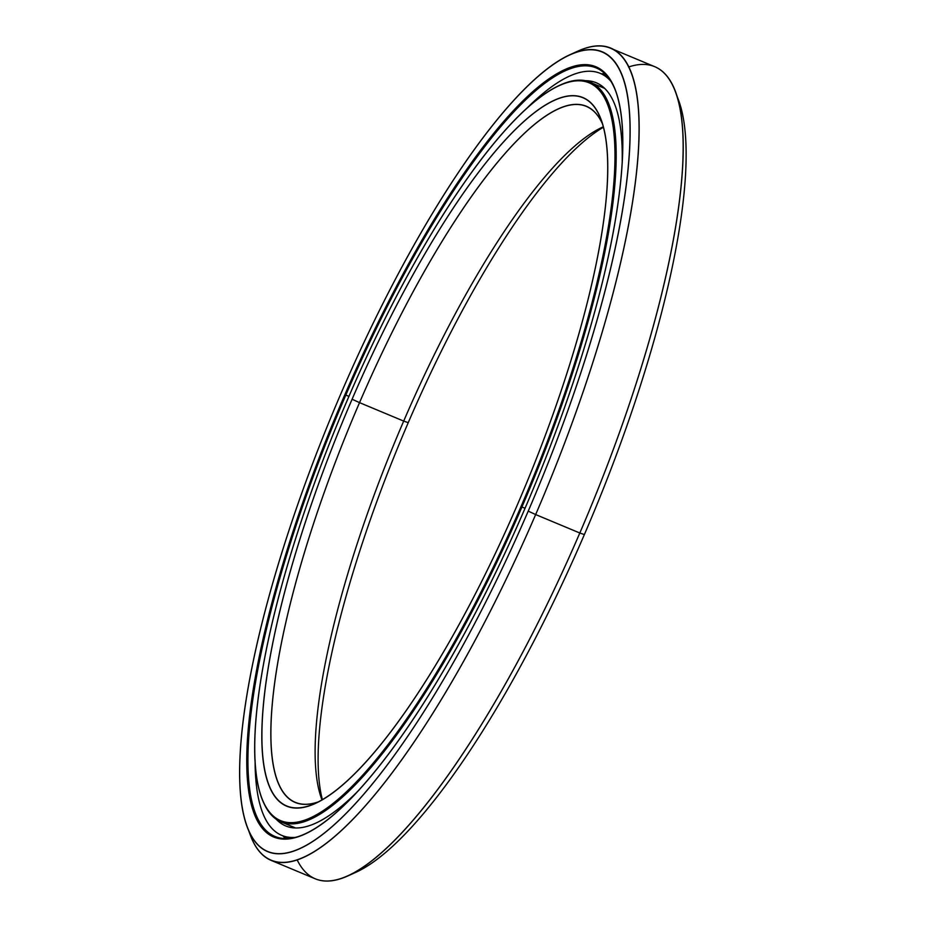 <?xml version="1.0" encoding="UTF-8"?>
<svg xmlns="http://www.w3.org/2000/svg" width="926" height="926" viewBox="0 0 926 926"><rect width="100%" height="100%" fill="white"/><g stroke="black" fill="none" stroke-linecap="round" stroke-linejoin="round"><path stroke-width="1.39" d="M261.769 798.004A399.951 100.726 112.7 0 1 348.651 397.022A399.951 100.726 -67.3 0 0 276.77 818.804A399.951 100.726 -67.3 0 0 521.014 506.545L521.94 506.973L521.014 506.545A399.951 100.726 112.7 0 1 261.769 798.004L262.162 799.045A400.796 100.934 -67.3 0 0 521.94 506.973L525.054 508.281L521.94 506.973A400.796 100.934 112.7 0 1 281.076 821.918A400.796 100.934 112.7 0 1 261.965 798.525M517.565 504.357A383.943 96.698 -67.3 0 0 600.962 119.431A383.943 96.698 -67.3 0 0 352.1 399.222L359.531 402.636A377.229 95.008 112.7 0 1 602.421 123.771A377.229 95.008 -67.3 0 0 586.239 106.212A377.229 95.008 -67.3 0 0 359.531 402.636L403.69 421.087A377.229 95.008 112.7 0 1 603.277 126.816A377.229 95.008 -67.3 0 0 602.583 127.128A377.229 95.008 -67.3 0 0 403.69 421.087L408.239 422.673A383.943 96.698 112.7 0 1 603.393 127.244A383.943 96.698 -67.3 0 0 408.239 422.673A383.943 96.698 -67.3 0 0 322.41 799.786A383.943 96.698 112.7 0 1 408.239 422.673L403.69 421.087A377.229 95.008 -67.3 0 0 321.75 799.288A377.229 95.008 -67.3 0 0 322.028 800.006A377.229 95.008 112.7 0 1 403.69 421.087L359.531 402.636A377.229 95.008 -67.3 0 0 295.394 802.367A377.229 95.008 -67.3 0 0 319.262 801.534A377.229 95.008 112.7 0 1 359.531 402.636L352.1 399.222A383.943 96.698 -67.3 0 0 315.141 803.548A383.943 96.698 -67.3 0 0 517.565 504.357A383.943 96.698 112.7 0 1 283.101 804.104A383.943 96.698 112.7 0 1 352.1 399.222A383.943 96.698 112.7 0 1 586.563 99.464A383.943 96.698 112.7 0 1 517.565 504.357M521.014 506.545A399.951 100.726 -67.3 0 0 592.895 84.775A399.951 100.726 -67.3 0 0 348.651 397.022A399.951 100.726 112.7 0 1 559.512 85.354A399.951 100.726 112.7 0 1 521.014 506.545M560.022 85.134A400.796 100.934 112.7 0 1 590.082 82.287A400.796 100.934 112.7 0 1 521.94 506.973A400.796 100.934 -67.3 0 0 560.519 84.903L559.512 85.354M347.782 875.961L355.862 872.315A433.403 109.152 -67.3 0 0 584.364 534.591L579.815 533.006A440.105 110.842 112.7 0 1 347.782 875.961A440.105 110.842 112.7 0 1 297.234 860.023M271.156 860.381L315.315 878.832A440.105 110.842 -67.3 0 0 579.815 533.006L535.656 514.555A440.105 110.842 112.7 0 1 271.156 860.381A440.105 110.842 112.7 0 1 248.909 830.946M247.3 826.964L250.379 835.264A440.105 110.842 -67.3 0 0 535.656 514.555L528.225 511.129A433.403 109.152 112.7 0 1 247.3 826.964A433.403 109.152 112.7 0 1 341.439 392.439A433.403 109.152 -67.3 0 0 263.551 849.489A433.403 109.152 -67.3 0 0 528.225 511.129A433.403 109.152 -67.3 0 0 606.113 54.078A433.403 109.152 -67.3 0 0 341.439 392.439A433.403 109.152 112.7 0 1 569.941 54.715A433.403 109.152 112.7 0 1 528.225 511.129L535.656 514.555A440.105 110.842 -67.3 0 0 578.021 51.069L569.941 54.715M524.764 508.941A417.394 105.124 -67.3 0 0 615.431 90.47A417.394 105.124 -67.3 0 0 344.889 394.638L345.815 395.066A416.55 104.904 112.7 0 1 615.628 90.991A416.55 104.904 -67.3 0 0 596.159 67.748A416.55 104.904 -67.3 0 0 345.815 395.066L348.928 396.363L345.815 395.066A416.55 104.904 -67.3 0 0 274.999 836.456A416.55 104.904 -67.3 0 0 305.21 833.956A416.55 104.904 112.7 0 1 345.815 395.066L344.889 394.638A417.394 105.124 -67.3 0 0 304.712 834.187A417.394 105.124 -67.3 0 0 524.764 508.941A417.394 105.124 112.7 0 1 269.871 834.801A417.394 105.124 112.7 0 1 344.889 394.638A417.394 105.124 112.7 0 1 599.782 68.779A417.394 105.124 112.7 0 1 524.764 508.941M601.379 73.837A416.55 104.904 112.7 0 1 605.014 73.698A416.55 104.904 -67.3 0 0 601.379 73.837L605.025 73.698M285.451 838.574A416.55 104.904 112.7 0 1 282.986 835.889A416.55 104.904 -67.3 0 0 285.451 838.574L283.009 835.9M535.656 514.555L579.815 533.006A440.105 110.842 -67.3 0 0 654.647 66.649L610.477 48.198A440.105 110.842 112.7 0 1 535.656 514.555M573.912 53.06A440.105 110.842 112.7 0 1 610.477 48.198M579.815 533.006L584.364 534.591A433.403 109.152 -67.3 0 0 678.503 100.066L675.413 91.767A440.105 110.842 112.7 0 1 579.815 533.006M628.557 67.008A440.105 110.842 112.7 0 1 675.413 91.767M676.883 96.084A433.403 109.152 112.7 0 1 584.364 534.591A433.403 109.152 112.7 0 1 351.892 873.97M295.371 837.382A412.95 104.001 112.7 0 1 281.77 835.379A412.95 104.001 112.7 0 1 255.09 760.003A412.95 104.001 -67.3 0 0 295.371 837.382M622.203 160.696A402.717 101.42 -67.3 0 0 596.217 82.761A402.717 101.42 -67.3 0 0 584.792 80.712A402.717 101.42 112.7 0 1 622.203 160.696M276.237 819.244A402.717 101.42 -67.3 0 0 285.717 825.946A402.717 101.42 -67.3 0 0 359.427 789.658A402.717 101.42 112.7 0 1 276.237 819.244M611.137 81.592A412.95 104.001 -67.3 0 0 527.785 107.312A412.95 104.001 112.7 0 1 600.164 73.328A412.95 104.001 112.7 0 1 611.137 81.592M281.076 821.918L295.602 827.983M604.62 88.364L590.082 82.287M281.77 835.379L289.097 838.435M607.479 76.383L600.164 73.328"/></g></svg>

